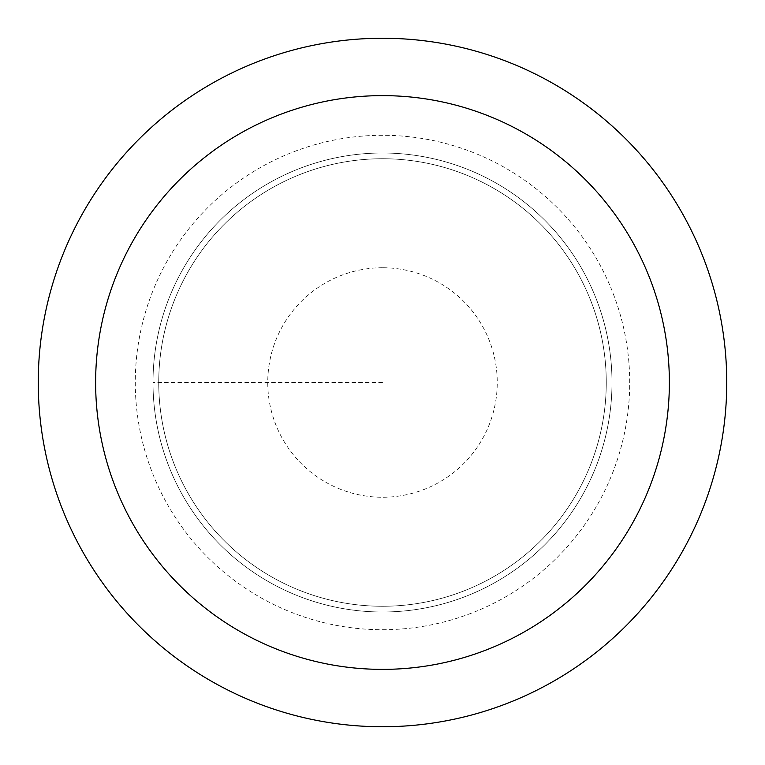 <?xml version="1.0" encoding="UTF-8"?>
<svg xmlns="http://www.w3.org/2000/svg" width="765" height="765" viewBox="0 0 765 765"><rect width="100%" height="100%" fill="white"/><g stroke="black" fill="none" stroke-linecap="round" stroke-linejoin="round"><path stroke-width="0.57" stroke-dasharray="3.83 2.87" d="M382.5 153A229.5 229.5 0 0 1 612 382.5A229.5 229.5 0 0 1 382.5 612A229.5 229.5 0 0 1 153 382.5A229.5 229.5 0 0 1 382.5 153A229.5 229.5 0 0 0 153 382.5A229.5 229.5 0 0 0 382.5 612A229.5 229.5 0 0 0 612 382.5A229.5 229.5 0 0 0 382.5 153A229.5 229.5 0 0 0 153 382.5A229.5 229.5 0 0 0 382.5 612A229.5 229.5 0 0 0 612 382.5A229.5 229.5 0 0 0 382.5 153A229.5 229.5 0 0 0 153 382.5A229.5 229.5 0 0 0 382.5 612A229.5 229.5 0 0 0 612 382.5A229.5 229.5 0 0 0 382.5 153M382.5 606.263A223.763 223.763 0 0 0 606.263 382.5A223.763 223.763 0 0 0 382.5 158.738A223.763 223.763 0 0 0 158.738 382.5A223.763 223.763 0 0 0 382.5 606.263A223.763 223.763 0 0 1 158.738 382.5A223.763 223.763 0 0 1 382.5 158.738A223.763 223.763 0 0 1 606.263 382.5A223.763 223.763 0 0 1 382.5 606.263A223.763 223.763 0 0 1 158.738 382.5A223.763 223.763 0 0 1 382.5 158.738A223.763 223.763 0 0 1 606.263 382.5A223.763 223.763 0 0 1 382.5 606.263M382.5 38.25A344.25 344.25 0 0 0 38.25 382.5A344.25 344.25 0 0 0 382.5 726.75A344.25 344.25 0 0 0 726.75 382.5A344.25 344.25 0 0 0 382.5 38.25M382.5 382.5L153 382.5L382.5 382.5M382.5 267.75A114.75 114.75 0 0 0 267.75 382.5A114.75 114.75 0 0 0 382.5 497.25A114.75 114.75 0 0 0 497.25 382.5A114.75 114.75 0 0 0 382.5 267.75M382.5 629.719A247.219 247.219 0 0 0 629.719 382.5A247.219 247.219 0 0 0 382.5 135.281A247.219 247.219 0 0 0 135.281 382.5A247.219 247.219 0 0 0 382.5 629.719"/><path stroke-width="1.15" d="M382.5 38.25A344.25 344.25 0 0 1 726.75 382.5A344.25 344.25 0 0 1 382.5 726.75A344.25 344.25 0 0 1 38.25 382.5A344.25 344.25 0 0 1 382.5 38.25M382.5 669.375A286.875 286.875 0 0 1 95.625 382.5A286.875 286.875 0 0 1 382.5 95.625A286.875 286.875 0 0 1 669.375 382.5A286.875 286.875 0 0 1 382.5 669.375"/></g></svg>
